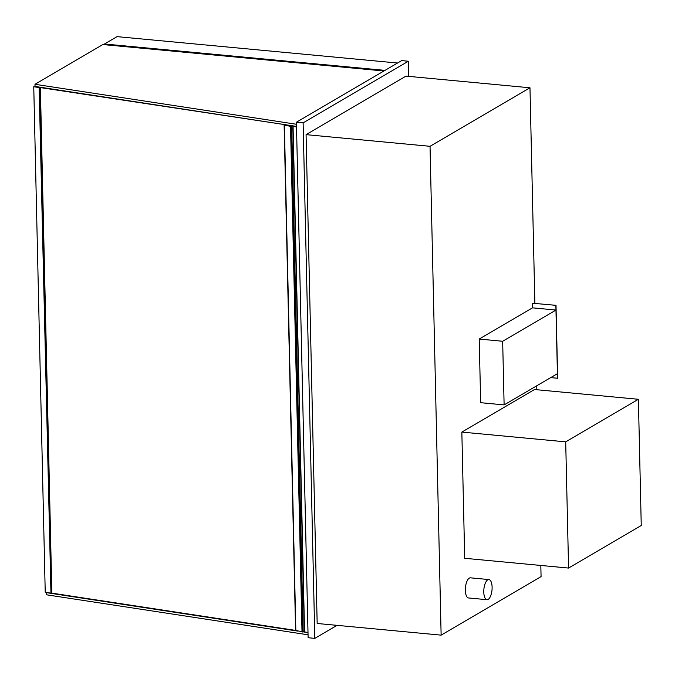 <?xml version="1.0" encoding="UTF-8"?>
<svg xmlns="http://www.w3.org/2000/svg" width="675" height="675" viewBox="0 0 675 675"><rect width="100%" height="100%" fill="white"/><g stroke="black" fill="none" stroke-linecap="round" stroke-linejoin="round"><path stroke-width="1.01" d="M487.721 579.85A10.117 4.075 95.4 0 0 483.789 590.667A10.117 4.075 95.4 0 0 486.996 599.695A10.117 4.075 95.4 0 0 492.007 590.009A10.117 4.075 95.4 0 0 488.894 579.563A10.117 4.075 95.4 0 0 487.721 579.85M486.996 599.695L468.568 597.966A10.117 4.075 -84.6 0 1 465.362 588.938A10.117 4.075 -84.6 0 1 469.294 578.121A10.117 4.075 -84.6 0 1 470.467 577.825L488.894 579.563M430.034 146.306L529.976 87.784L406.012 76.123L306.07 134.646L430.034 146.306L441.129 635.141L317.166 623.481L306.07 134.646M540.818 565.456L541.072 576.61L441.129 635.141M529.976 87.784L534.87 303.345M536.743 385.788L536.827 389.737M397.533 63.02L117.07 36.636L104.507 43.993L384.969 70.377M104.524 44.71L104.507 43.993M337.036 625.345L314.82 638.364L303.117 122.867L408.358 61.239L408.704 76.376M408.358 61.239L401.659 60.607L296.418 122.234L303.117 122.867M314.82 638.364L308.121 637.732L296.418 122.234M383.923 70.993L102.845 44.55L34.99 84.291L35.041 86.425L296.511 126.411M34.99 84.291L296.468 124.276M308.053 634.795L46.575 594.81L46.786 592.523M308.002 632.661L303.033 631.842L291.566 126.453M298.063 631.142L51.435 593.426M50.625 593.3L46.524 592.675M307.994 632.382A5.037 1.282 -1.3 0 1 304.543 631.707L293.068 126.166A5.037 1.282 -1.3 0 0 296.519 126.849M295.962 126.326A1.839 0.473 178.7 0 1 293.785 126.09L293.068 126.166M293.887 126.006A1.654 0.422 -1.3 0 0 295.751 126.293M291.026 125.575L284.116 125.035L291.144 126.47L292.14 125.744M303.185 631.454L304.526 631.041M295.718 630.467L303.193 631.918L291.718 126.377M302.012 631.91L290.537 126.377M304.307 631.007L292.84 125.845M113.898 38.492L106.329 42.93M36.602 86.662L34.29 86.712M35.033 85.995L33.75 86.737L39.918 87.683L39.158 88.13L40.382 87.64L34.214 86.695L35.033 86.214L34.29 86.653M568.569 568.063L464.704 558.292L461.843 432.084L534.524 389.517L638.39 399.288L565.701 441.855L568.569 568.063L641.25 525.496L638.39 399.288M461.843 432.084L565.701 441.855M37.513 86.805L36.872 87.1M295.582 630.408L51.848 593.131M36.872 87.058L290.765 125.533M33.75 86.737L45.225 592.279L50.617 593.106M39.158 88.13L50.971 593.696L51.848 593.182L40.382 87.64M39.496 88.155L50.971 593.696M504.115 404.899L480.659 402.697L479.216 339.052L532.516 307.842L555.972 310.044L502.664 341.263L504.115 404.899L557.415 373.688L555.972 310.044M479.216 339.052L502.664 341.263M532.516 307.842L532.415 303.218L556.014 305.336L557.668 378.219L550.631 377.654M532.415 303.218L556.014 305.336M555.862 305.429L557.516 378.304M295.844 630.712L284.377 125.17M302.619 632.011L291.144 126.47M295.591 630.577L284.116 125.035"/></g></svg>
